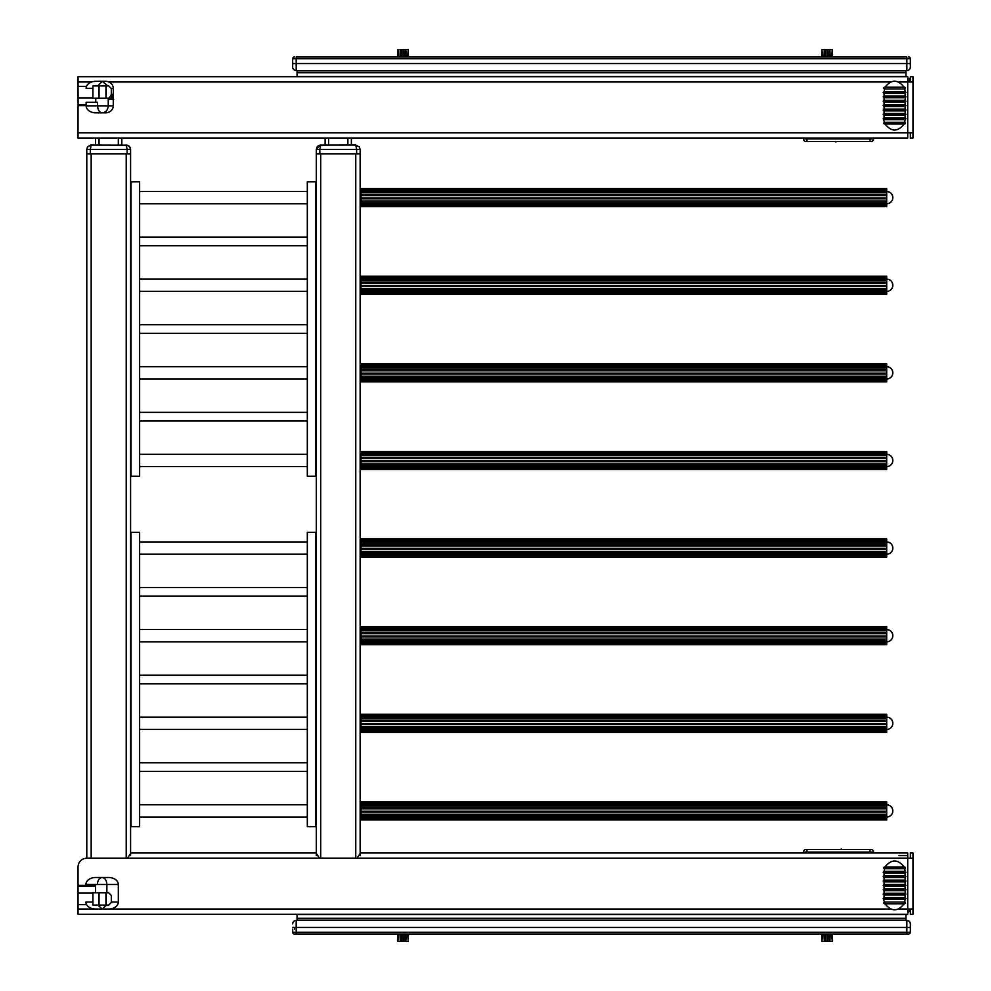 <?xml version="1.0" encoding="UTF-8"?>
<svg xmlns="http://www.w3.org/2000/svg" width="991" height="991" viewBox="0 0 991 991"><rect width="100%" height="100%" fill="white"/><g stroke="black" fill="none" stroke-linecap="round" stroke-linejoin="round"><path stroke-width="1.49" d="M898.961 855.592L907.719 855.592M78.029 884.059A1.313 1.313 0 0 0 79.342 885.372A1.313 1.313 0 0 1 78.029 884.059L78.029 866.976A8.758 8.758 0 0 1 86.787 858.218L912.971 858.218L912.971 852.966L910.345 852.966L910.345 858.218M95.545 885.372L79.342 885.372M79.342 904.647A1.313 1.313 0 0 0 78.029 905.972A1.313 1.313 0 0 1 79.342 904.647L86.613 904.647M78.685 904.833L78.029 904.833L78.029 914.284L907.719 914.284L907.719 909.032L912.971 909.032L912.971 914.284L910.345 914.284L910.345 909.032M319.486 858.218L315.98 852.966L130.948 852.966L127.443 858.218M898.156 872.241A3.679 3.679 0 0 1 897.809 873.108M891.343 873.108A3.679 3.679 0 0 1 891.008 872.241M898.775 909.032L907.719 909.032L907.719 852.966L360.489 852.966L356.983 858.218M912.971 909.032L912.971 858.218M319.833 153.816L319.833 149.43L316.327 149.43L316.327 855.592L316.327 153.816L360.142 153.816L360.142 149.43L359.275 146.817L360.142 149.43L356.636 149.43L355.757 145.045L319.994 145.107L316.327 149.43L317.281 146.693L319.709 145.169M360.142 855.592L360.142 153.816M355.757 858.218L355.757 153.816L320.712 153.816L320.712 858.218M130.589 149.43L129.313 146.334L126.216 145.045L127.083 149.43L130.589 149.43L130.589 855.592L130.589 153.816L86.787 153.816L86.787 858.218L86.787 149.43L87.481 147.064M126.216 858.218L126.216 153.816L91.172 153.816L91.172 858.218M139.62 532.303L131.035 532.303L131.035 826.68L139.62 826.68L139.62 532.303M315.894 532.303L307.309 532.303L307.309 826.68L315.894 826.68L315.894 532.303M307.309 675.193L139.62 675.193M307.309 587.576L139.62 587.576M361.009 732.039L886.697 732.324L361.009 732.324L886.697 731.779L886.697 730.924L361.009 730.924L361.009 729.933L886.697 729.933L886.697 729.252L361.009 729.252L361.009 723.665L886.697 723.591L361.009 723.591L361.009 717.174L360.142 717.162M307.309 717.162L139.62 717.162M361.009 804.779L360.142 804.779M307.309 804.779L139.62 804.779M892.829 810.911C892.457 807.182 890.413 805.138 886.697 804.779A6.132 6.132 0 0 1 892.829 810.911A6.132 6.132 0 0 1 886.697 817.042M886.697 729.426A6.132 6.132 0 0 0 892.829 723.294C892.457 719.565 890.413 717.521 886.697 717.162L886.697 716.295L361.009 716.295L361.009 715.502L886.697 715.502L886.697 714.263L361.009 714.263L886.697 714.35M307.309 762.81L139.62 762.81M361.009 556.806L886.697 557.091L361.009 557.091L886.697 556.546L886.697 555.703L361.009 555.703L361.009 554.712L886.697 554.712L886.697 554.031L361.009 554.031L361.009 548.444L886.697 548.357L361.009 548.357L361.009 541.941L360.142 541.941M307.309 541.941L139.62 541.941M886.697 554.204A6.132 6.132 0 0 0 892.829 548.073C892.457 544.344 890.413 542.3 886.697 541.941L886.697 541.061L361.009 541.061L361.009 540.281L886.697 540.281L886.697 539.042L361.009 539.042L886.697 539.116M361.009 644.423L886.697 644.707L361.009 644.707L886.697 644.162L886.697 643.32L361.009 643.32L361.009 642.329L886.697 642.329L886.697 641.648L361.009 641.648L361.009 636.049L886.697 635.974L361.009 635.974L361.009 629.558L360.142 629.545M307.309 629.545L139.62 629.545M886.697 641.809A6.132 6.132 0 0 0 892.829 635.677C892.457 631.961 890.413 629.917 886.697 629.545L886.697 628.678L361.009 628.678L361.009 627.885L886.697 627.885L886.697 626.659L361.009 626.659L886.697 626.733M139.62 181.849L131.035 181.849L131.035 476.225L139.62 476.225L139.62 181.849M315.894 181.849L307.309 181.849L307.309 476.225L315.894 476.225L315.894 181.849M307.309 324.738L139.62 324.738M307.309 237.134L139.62 237.134M361.009 381.585L886.697 381.869L361.009 381.869L886.697 381.324L886.697 380.482L361.009 380.482L361.009 379.491L886.697 379.491L886.697 378.81L361.009 378.81L361.009 373.211L886.697 373.136L361.009 373.136L361.009 366.72L360.142 366.707M307.309 366.707L139.62 366.707M361.009 469.201L886.697 469.486L361.009 469.486L886.697 468.941L886.697 468.086L361.009 468.086L361.009 467.095L886.697 467.095L886.697 466.414L361.009 466.414L361.009 460.827L886.697 460.741L361.009 460.741L361.009 454.336L360.142 454.324M307.309 454.324L139.62 454.324M886.697 466.588A6.132 6.132 0 0 0 892.829 460.456C892.457 456.727 890.413 454.683 886.697 454.324L886.697 453.444L361.009 453.444L361.009 452.664L886.697 452.664L886.697 451.425L361.009 451.425L886.697 451.512M886.697 378.971A6.132 6.132 0 0 0 892.829 372.839C892.457 369.123 890.413 367.066 886.697 366.707L886.697 365.84L361.009 365.84L361.009 365.047L886.697 365.047L886.697 363.821L361.009 363.821L886.697 363.895M307.309 412.355L139.62 412.355M361.009 206.363L886.697 206.648L361.009 206.648L886.697 206.103L886.697 205.248L361.009 205.248L361.009 204.257L886.697 204.257L886.697 203.576L361.009 203.576L361.009 197.989L886.697 197.903L361.009 197.903L361.009 191.498L360.142 191.486M307.309 191.486L139.62 191.486M886.697 203.75A6.132 6.132 0 0 0 892.829 197.618C892.457 193.889 890.413 191.845 886.697 191.486L886.697 190.606L361.009 190.606L361.009 189.826L886.697 189.826L886.697 188.587L361.009 188.587L886.697 188.662M361.009 293.968L886.697 294.253L361.009 294.253L886.697 293.708L886.697 292.865L361.009 292.865L361.009 291.874L886.697 291.874L886.697 291.193L361.009 291.193L361.009 285.594L886.697 285.519L361.009 285.519L361.009 279.103L360.142 279.09M307.309 279.09L139.62 279.09M886.697 291.366A6.132 6.132 0 0 0 892.829 285.235C892.457 281.506 890.413 279.462 886.697 279.09L886.697 278.223L361.009 278.223L361.009 277.443L886.697 277.443L886.697 276.204L361.009 276.204L886.697 276.278M86.514 86.353L79.342 86.353A1.313 1.313 0 0 1 78.029 85.028L78.029 76.716L907.719 76.716L907.719 81.968L912.971 81.968L912.971 76.716L910.345 76.716L910.345 81.968M78.029 132.782L907.719 132.782L907.719 138.034L78.029 138.034L78.029 106.941A1.313 1.313 0 0 1 79.342 105.628L86.13 105.628M898.156 118.759A3.679 3.679 0 0 1 898.255 119.638M890.897 119.638A3.679 3.679 0 0 1 891.008 118.759M898.775 81.968L907.719 81.968L907.719 132.782L912.971 132.782L912.971 138.034L910.345 138.034L910.345 132.782M912.971 81.968L912.971 132.782M111.029 96.313L110.992 99.521L113.68 99.521L112.33 94.442L111.227 95.409M113.37 98.704L111.314 98.704L112.317 95.285L113.172 95.892L113.37 98.704M111.314 98.704L111.599 95.892L113.172 95.892M111.314 94.442L112.33 94.442M109.419 98.072L109.419 99.521L110.992 99.521M111.599 95.892L110.744 95.285M86.13 105.839L97.589 105.839L97.589 102.333L86.13 102.333L86.13 105.839A9.699 7.011 180 0 0 95.83 112.85L105.492 112.85A7.804 7.011 0 0 0 113.284 105.839L113.284 99.521M113.284 95.074L113.284 88.323A7.804 7.011 0 0 0 105.492 81.312L102.222 81.312L97.874 85.907M95.768 98.171L95.768 102.333M107.87 85.907L102.222 81.312L95.83 81.312A9.699 7.011 180 0 0 86.13 88.323L92.919 88.323M95.545 145.045L95.545 138.034L95.545 145.045M121.831 145.045L121.831 138.034L121.831 145.045M325.098 138.034L325.098 145.045L325.098 138.034M351.371 145.045L351.371 138.034M127.207 145.169L90.677 145.07L87.741 146.693L86.787 149.43L90.292 149.43L91.172 145.045L90.441 145.107M87.617 146.866L91.172 145.045M126.241 145.045L129.35 146.371M129.945 147.139L130.44 148.291M355.757 145.045L359.473 147.114M356.636 153.816L356.636 149.43L319.833 149.43L320.712 145.045L319.994 145.107M361.009 819.656L886.697 819.929L361.009 819.929L886.697 819.384L886.697 818.541L361.009 818.541L361.009 817.55L886.697 817.55L886.697 816.869L361.009 816.869L361.009 814.292L886.697 814.292L886.697 811.195L361.009 811.195L361.009 808.891L886.697 808.891L886.697 803.899L361.009 803.899L361.009 803.119L886.697 803.119L886.697 801.88L361.009 801.88L886.697 801.954M361.009 814.701L886.697 814.292M361.009 815.482L886.697 815.482L886.697 814.701M886.697 816.869L886.697 815.482M361.009 814.292L361.009 811.195M361.009 803.119L886.697 802.71M886.697 803.899L886.697 803.119M361.009 808.891L361.009 803.899M361.009 806.03L886.697 806.03M886.697 818.541L886.697 817.55M886.697 811.195L886.697 808.891M361.009 817.55L361.009 816.869M361.009 818.108L886.697 818.108M361.009 802.71L361.009 801.954M361.009 807.789L886.697 807.789M361.009 808.631L886.697 808.631M361.009 819.384L361.009 818.541M361.009 804.791L886.697 804.791M361.009 805.46L886.697 805.46M361.009 811.282L886.697 811.282M361.009 812.149L886.697 812.149M361.009 726.676L886.697 726.676L886.697 723.665M361.009 727.097L886.697 726.676M361.009 727.865L886.697 727.865L886.697 727.097M886.697 729.252L886.697 727.865M361.009 715.502L886.697 715.093M886.697 716.295L886.697 715.502M361.009 718.413L886.697 718.413L886.697 717.174L361.009 717.174L361.009 716.295M361.009 720.184L886.697 720.184L886.697 718.413M886.697 730.924L886.697 729.933M886.697 723.591L886.697 720.184M361.009 721.287L886.697 721.287M361.009 729.933L361.009 729.252M361.009 730.503L886.697 730.503M361.009 715.093L361.009 714.35M361.009 721.014L886.697 721.014M361.009 731.779L361.009 730.924M361.009 717.843L886.697 717.843M361.009 724.532L886.697 724.532M361.009 639.071L886.697 639.071L886.697 636.049M361.009 639.48L886.697 639.071M361.009 640.26L886.697 640.26L886.697 639.48M886.697 641.648L886.697 640.26M361.009 627.885L886.697 627.489M886.697 628.678L886.697 627.885M361.009 630.796L886.697 630.796L886.697 629.558L361.009 629.558L361.009 628.678M361.009 632.568L886.697 632.568L886.697 630.796M886.697 643.32L886.697 642.329M886.697 635.974L886.697 632.568M361.009 633.67L886.697 633.67M361.009 642.329L361.009 641.648M361.009 642.886L886.697 642.886M361.009 627.489L361.009 626.733M361.009 633.41L886.697 633.41M361.009 644.162L361.009 643.32M361.009 630.226L886.697 630.226M361.009 636.928L886.697 636.928M361.009 551.454L886.697 551.454L886.697 548.444M361.009 551.863L886.697 551.454M361.009 552.644L886.697 552.644L886.697 551.863M886.697 554.031L886.697 552.644M361.009 540.281L886.697 539.872M886.697 541.061L886.697 540.281M361.009 543.192L886.697 543.192L886.697 541.941L361.009 541.941L361.009 541.061M361.009 544.951L886.697 544.951L886.697 543.192M886.697 555.703L886.697 554.712M886.697 548.357L886.697 544.951M361.009 546.053L886.697 546.053M361.009 554.712L361.009 554.031M361.009 555.27L886.697 555.27M361.009 539.872L361.009 539.116M361.009 545.793L886.697 545.793M361.009 556.546L361.009 555.703M361.009 542.622L886.697 542.622M361.009 549.311L886.697 549.311M361.009 463.838L886.697 463.838L886.697 460.827M361.009 464.246L886.697 463.838M361.009 465.027L886.697 465.027L886.697 464.246M886.697 466.414L886.697 465.027M361.009 452.664L886.697 452.255M886.697 453.444L886.697 452.664M361.009 455.575L886.697 455.575L886.697 454.336L361.009 454.336L361.009 453.444M361.009 457.346L886.697 457.346L886.697 455.575M886.697 468.086L886.697 467.095M886.697 460.741L886.697 457.346M361.009 458.449L886.697 458.449M361.009 467.095L361.009 466.414M361.009 467.665L886.697 467.665M361.009 452.255L361.009 451.512M361.009 458.176L886.697 458.176M361.009 468.941L361.009 468.086M361.009 455.005L886.697 455.005M361.009 461.695L886.697 461.695M361.009 376.233L886.697 376.233L886.697 373.211M361.009 376.642L886.697 376.233M361.009 377.41L886.697 377.41L886.697 376.642M886.697 378.81L886.697 377.41M361.009 365.047L886.697 364.638M886.697 365.84L886.697 365.047M361.009 367.958L886.697 367.958L886.697 366.72L361.009 366.72L361.009 365.84M361.009 369.73L886.697 369.73L886.697 367.958M886.697 380.482L886.697 379.491M886.697 373.136L886.697 369.73M361.009 370.832L886.697 370.832M361.009 379.491L361.009 378.81M361.009 380.049L886.697 380.049M361.009 364.638L361.009 363.895M361.009 370.572L886.697 370.572M361.009 381.324L361.009 380.482M361.009 367.388L886.697 367.388M361.009 374.09L886.697 374.09M361.009 288.616L886.697 288.616L886.697 285.594M361.009 289.025L886.697 288.616M361.009 289.806L886.697 289.806L886.697 289.025M886.697 291.193L886.697 289.806M361.009 277.443L886.697 277.034M886.697 278.223L886.697 277.443M361.009 280.354L886.697 280.354L886.697 279.103L361.009 279.103L361.009 278.223M361.009 282.113L886.697 282.113L886.697 280.354M886.697 292.865L886.697 291.874M886.697 285.519L886.697 282.113M361.009 283.215L886.697 283.215M361.009 291.874L361.009 291.193M361.009 292.432L886.697 292.432M361.009 277.034L361.009 276.278M361.009 282.955L886.697 282.955M361.009 293.708L361.009 292.865M361.009 279.784L886.697 279.784M361.009 286.473L886.697 286.473M361.009 201L886.697 201L886.697 197.989M361.009 201.408L886.697 201M361.009 202.189L886.697 202.189L886.697 201.408M886.697 203.576L886.697 202.189M361.009 189.826L886.697 189.417M886.697 190.606L886.697 189.826M361.009 192.737L886.697 192.737L886.697 191.498L361.009 191.498L361.009 190.606M361.009 194.509L886.697 194.509L886.697 192.737M886.697 205.248L886.697 204.257M886.697 197.903L886.697 194.509M361.009 195.611L886.697 195.611M361.009 204.257L361.009 203.576M361.009 204.827L886.697 204.827M361.009 189.417L361.009 188.662M361.009 195.338L886.697 195.338M361.009 206.103L361.009 205.248M361.009 192.167L886.697 192.167M361.009 198.857L886.697 198.857M92.919 902.021L85.907 902.021A9.699 7.011 180 0 0 95.607 909.032L108.626 909.032A9.699 7.011 0 0 0 118.325 902.021L118.325 884.505A9.699 7.011 0 0 0 108.626 877.493L95.607 877.493A9.699 7.011 180 0 0 85.907 884.505L118.325 884.505M95.545 884.505L95.545 892.829L95.545 884.505M95.607 909.032L108.626 909.032M873.554 852.966L873.554 852.087A2.626 2.626 0 0 0 870.916 849.46L806.092 849.46A2.626 2.626 0 0 0 803.466 852.087L806.959 852.087L806.959 849.46L806.265 849.46L806.959 849.46M803.466 852.966L803.466 852.087M823.719 849.46L841.186 849.46M843.291 849.46L852.446 849.46M841.086 849.014L841.718 849.46M803.466 138.034L803.466 138.913A2.626 2.626 0 0 0 806.092 141.54L870.916 141.54A2.626 2.626 0 0 0 873.554 138.913L870.048 138.913L870.048 141.54L870.742 141.54L870.048 141.54M873.554 138.034L873.554 138.913L873.554 138.034M853.288 141.54L835.834 141.54M833.728 141.54L824.562 141.54M835.921 141.986L835.289 141.54M806.265 141.54L806.959 141.54L806.959 138.913L803.466 138.913M78.685 86.167L78.029 86.167L78.103 106.495M910.233 81.968A3.506 3.506 0 0 0 907.719 79.453M910.345 81.435L907.719 78.054A3.506 3.506 0 0 1 910.345 81.435M111.314 95.545L108.688 98.171L92.919 98.171L92.919 85.907L108.688 85.907L111.314 88.533L111.314 95.545M86.13 104.749L78.029 104.749M905.972 70.572L905.972 76.716M297.052 70.572L297.052 76.716M905.972 76.394L297.052 76.394M95.545 886.251L78.029 886.251L78.103 884.505M910.233 909.032A3.506 3.506 0 0 1 907.719 911.547M910.345 909.565L907.719 912.946M108.688 892.829L111.314 895.455L108.688 892.829L92.919 892.829L92.919 905.093L108.688 905.093L111.314 902.467L111.314 895.455M111.314 902.467L108.688 905.093M78.029 904.833L78.029 886.251M905.972 920.428L905.972 914.284M297.052 920.428L297.052 914.284M905.972 914.606L297.052 914.606M398.469 56.561L397.688 56.561L398.469 56.561L397.924 49.55L400.302 49.55L400.091 56.561L398.469 56.995M905.972 56.995L296.297 56.995M407.673 56.995L403.126 56.561L403.25 49.55L400.228 49.55L399.98 56.995M403.114 56.995L402.879 49.55M407.673 56.561L408.205 49.55L403.25 49.55M406.05 56.995L405.839 49.55L406.161 56.995M403.015 56.995L399.98 56.561M831.709 56.995L827.064 56.561L826.928 49.55L824.277 49.55L824.14 56.561L821.737 56.561L822.518 56.561L821.973 49.55L824.277 49.55L824.029 56.995M827.064 56.995L824.029 56.561M831.709 56.561L832.254 49.55L826.928 49.55M830.099 56.995L829.888 49.55L830.198 56.995M827.163 56.995L827.299 49.55M908.598 56.995A1.747 1.747 0 0 1 910.345 58.754A1.747 1.747 0 0 0 908.598 56.995M292.679 63.573L292.679 67.078A3.506 3.506 0 0 0 296.185 70.572L296.185 63.573L292.679 63.573L292.679 58.754A1.747 1.747 0 0 1 294.426 56.995M292.679 67.078L292.679 61.814M296.185 70.572L906.839 70.572A3.506 3.506 0 0 0 910.345 67.078L910.345 58.754L906.839 58.754L906.839 70.572M398.469 934.439L397.688 934.439L398.469 934.439L397.924 941.45L400.302 941.45L400.091 934.439L398.469 934.005M905.972 934.005L294.426 934.005A1.747 1.747 0 0 1 292.679 932.246L292.679 929.186M908.598 934.005L906.839 934.005L906.839 932.246L910.345 932.246A1.747 1.747 0 0 1 908.598 934.005M403.114 934.005L403.25 941.45L400.228 941.45L399.98 934.005M407.673 934.005L403.015 934.439L402.879 941.45M407.673 934.439L408.205 941.45L403.25 941.45M406.05 934.005L405.839 941.45L406.161 934.005M403.015 934.005L399.98 934.439M831.709 934.005L827.064 934.439L826.928 941.45L824.277 941.45L824.14 934.439L821.737 934.439L822.518 934.439L821.973 941.45L824.277 941.45L824.029 934.005M827.064 934.005L824.029 934.439M831.709 934.439L832.254 941.45L826.928 941.45M830.099 934.005L829.888 941.45L830.198 934.005M827.163 934.005L827.299 941.45M906.839 920.428A3.506 3.506 0 0 1 910.345 923.922L910.345 927.427L906.839 927.427L906.839 920.428L296.185 920.428A3.506 3.506 0 0 0 292.679 923.922M910.345 927.427L910.345 932.246M885.025 87.22L884.059 91.606L905.093 91.606L904.746 88.942A0.88 0.88 0 0 0 904.486 87.22L904.139 87.22C897.759 79.218 891.392 79.218 885.025 87.22L904.139 87.22M904.746 88.942L884.666 88.979A0.88 0.842 -90 0 1 883.823 88.1A0.88 0.842 -90 0 1 884.666 87.22A0.88 0.88 0 0 0 884.406 88.942M904.486 87.22L904.486 88.979A0.88 0.842 -90 0 0 905.34 88.1A0.88 0.842 -90 0 0 904.486 87.22M903.681 97.737L885.471 97.737M885.087 97.651A0.88 0.88 0 0 1 884.591 96.858L904.56 96.858M885.025 95.991L904.139 95.991M883.229 92.559A0.88 0.88 0 0 1 883.229 92.485L905.935 92.485A0.88 0.88 0 0 1 905.923 92.559M884.096 93.352L905.093 93.352L905.972 92.485L905.093 91.606L884.059 91.606L883.192 92.485L884.059 93.352L884.059 95.991L883.192 96.858L884.059 97.737L884.059 100.364M904.535 106.495L884.616 106.495M884.616 104.749L904.535 104.749M904.535 110.881L884.616 110.881M884.616 109.121L904.535 109.121M904.535 102.123L884.616 102.123M884.616 100.364L904.535 100.364M885.471 113.507L903.681 113.507M905.056 117.892L884.059 117.892L883.192 118.759L884.406 122.302L904.746 122.302L905.093 119.638L884.059 119.638L905.093 119.638L905.972 118.759L905.093 117.892L884.059 117.892L884.059 115.266L883.192 114.386L884.059 113.507L884.059 110.881M904.486 124.024L904.486 122.265A0.88 0.842 90 0 1 905.34 123.144A0.88 0.842 90 0 1 904.486 124.024L884.666 124.024L884.666 122.265A0.88 0.842 90 0 0 883.823 123.144A0.88 0.842 90 0 0 884.666 124.024M885.025 124.024C891.392 132.026 897.759 132.026 904.139 124.024M884.591 114.386L904.56 114.386M885.025 115.266L905.093 115.266L905.093 117.892M885.025 866.976L884.059 871.362L905.093 871.362L904.746 868.698A0.88 0.88 0 0 0 904.486 866.976L904.139 866.976C897.759 858.974 891.392 858.974 885.025 866.976L904.139 866.976M904.746 868.698L884.666 868.735A0.88 0.842 -90 0 1 883.823 867.856A0.88 0.842 -90 0 1 884.666 866.976A0.88 0.88 0 0 0 884.406 868.698M904.486 866.976L904.486 868.735A0.88 0.842 -90 0 0 905.34 867.856A0.88 0.842 -90 0 0 904.486 866.976M903.681 877.493L885.471 877.493M885.087 877.407A0.88 0.88 0 0 1 884.591 876.614L904.56 876.614M885.025 875.734L904.139 875.734M883.229 872.315A0.88 0.88 0 0 1 883.229 872.241L905.935 872.241A0.88 0.88 0 0 1 905.923 872.315M884.096 873.108L905.093 873.108L905.972 872.241L905.093 871.362L884.059 871.362L883.192 872.241L884.059 873.108L884.059 875.734L883.192 876.614L884.059 877.493L884.059 880.119M904.535 886.251L884.616 886.251M884.616 884.505L904.535 884.505M904.535 890.636L884.616 890.636M884.616 888.877L904.535 888.877M904.535 881.879L884.616 881.879M884.616 880.119L904.535 880.119M885.471 893.263L903.681 893.263M905.056 897.648L884.059 897.648L883.192 898.515L884.406 902.058L904.746 902.058L905.093 899.394L884.059 899.394L905.093 899.394L905.972 898.515L905.093 897.648L884.059 897.648L884.059 895.009L883.192 894.142L884.059 893.263L884.059 890.636M904.486 903.78L904.486 902.021A0.88 0.842 90 0 1 905.34 902.9A0.88 0.842 90 0 1 904.486 903.78L884.666 903.78L884.666 902.021A0.88 0.842 90 0 0 883.823 902.9A0.88 0.842 90 0 0 884.666 903.78M885.025 903.78C891.392 911.782 897.759 911.782 904.139 903.78M884.591 894.142L904.56 894.142M885.025 895.009L905.093 895.009L905.093 897.648M890.376 909.032L78.029 909.032M890.376 81.968L108.787 81.968M91.729 81.968L78.029 81.968M111.797 97.391L113.37 97.391M111.314 88.323L113.284 88.323M108.242 98.171L108.242 105.839L113.284 105.839M108.242 105.839L97.589 105.839C97.861 110.088 99.41 112.429 102.222 112.85C105.864 112.429 107.883 110.088 108.242 105.839M118.325 145.045L118.325 138.034M99.05 145.045L99.05 138.034M328.603 138.034L328.603 145.045M347.878 138.034L347.878 145.045M90.292 153.816L90.292 149.43L127.083 149.43L127.083 153.816M97.366 884.505C97.651 880.256 99.236 877.915 102.123 877.493C104.996 877.915 106.582 880.256 106.867 884.505L106.867 892.829M111.314 902.021L118.325 902.021M97.849 905.093L102.123 909.032L106.384 905.093M806.959 852.966L806.959 852.087L870.048 852.087L870.048 849.46M870.048 852.966L870.048 852.087L873.554 852.087M870.048 138.034L870.048 138.913L806.959 138.913L806.959 138.034M106.26 85.907L106.26 98.171M105.95 85.907L105.95 98.171M99.05 85.907L99.05 98.171M92.919 97.911L78.029 97.911M905.972 70.857L297.052 70.857M905.972 72.739L297.052 72.739M106.26 905.093L106.26 892.829M99.05 905.093L99.05 892.829M105.95 905.093L105.95 892.829M92.919 893.089L78.029 893.089M905.972 920.143L297.052 920.143M905.972 918.261L297.052 918.261M404.687 56.995L404.898 49.55M401.454 56.995L401.231 49.55M825.503 56.995L825.28 49.55M828.736 56.995L828.947 49.55M906.839 56.995L906.839 58.754L296.185 58.754L296.185 56.995M292.679 58.754L296.185 58.754L296.185 63.573L910.345 63.573M404.687 934.005L404.898 941.45M401.454 934.005L401.231 941.45M825.503 934.005L825.28 941.45M828.736 934.005L828.947 941.45M294.426 929.186L294.426 927.427M292.679 932.246L296.185 932.246L296.185 934.005M296.185 920.428L296.185 932.246L906.839 932.246L906.839 927.427L292.679 927.427M905.935 118.759L883.192 118.759M883.774 105.628L905.378 105.628M883.774 110.001L905.378 110.001M883.774 101.243L905.378 101.243M905.935 898.515L883.192 898.515M883.774 885.372L905.378 885.372M883.774 889.757L905.378 889.757M883.774 880.999L905.378 880.999M307.309 683.778L139.62 683.778M307.309 596.173L139.62 596.173M361.009 729.426L360.142 729.426M307.309 729.426L139.62 729.426M361.009 817.042L360.142 817.042M307.309 817.042L139.62 817.042M892.829 723.294A6.132 6.132 0 0 0 886.697 717.162M307.309 771.394L139.62 771.394M361.009 554.204L360.142 554.204M307.309 554.204L139.62 554.204M892.829 548.073A6.132 6.132 0 0 0 886.697 541.941M361.009 641.809L360.142 641.809M307.309 641.809L139.62 641.809M892.829 635.677A6.132 6.132 0 0 0 886.697 629.545M307.309 333.323L139.62 333.323M307.309 245.718L139.62 245.718M361.009 378.971L360.142 378.971M307.309 378.971L139.62 378.971M361.009 466.588L360.142 466.588M307.309 466.588L139.62 466.588M892.829 460.456A6.132 6.132 0 0 0 886.697 454.324M892.829 372.839A6.132 6.132 0 0 0 886.697 366.707M307.309 420.94L139.62 420.94M361.009 203.75L360.142 203.75M307.309 203.75L139.62 203.75M892.829 197.618A6.132 6.132 0 0 0 886.697 191.486M361.009 291.366L360.142 291.366M307.309 291.366L139.62 291.366M892.829 285.235A6.132 6.132 0 0 0 886.697 279.09M129.548 146.581L128.57 145.739M318.346 145.739L317.38 146.581M397.924 49.55L397.676 56.995M408.205 49.55L408.453 56.995M821.973 49.55L821.725 56.995M832.254 49.55L832.502 56.995M397.676 934.005L397.924 941.45M408.205 941.45L408.453 934.005M821.973 941.45L821.725 934.005M832.254 941.45L832.502 934.005M905.093 93.352L905.093 95.991L905.96 96.858L905.093 97.737L905.093 100.364L905.96 101.243L905.093 102.123L905.093 104.749L905.96 105.628L905.093 106.495L905.093 109.121L905.96 110.001L905.093 110.881L905.093 113.507L905.96 114.386L905.093 115.266M890.934 91.606L896.917 91.606M884.059 106.495L884.059 109.121M884.059 104.749L884.059 102.123M884.071 106.495L883.192 105.628L884.071 104.749M884.071 110.881L883.192 110.001L884.071 109.121M884.071 100.364L883.192 101.243L884.071 102.123M905.093 873.108L905.093 875.734L905.96 876.614L905.093 877.493L905.093 880.119L905.96 880.999L905.093 881.879L905.093 884.505L905.96 885.372L905.093 886.251L905.093 888.877L905.96 889.757L905.093 890.636L905.093 893.263L905.96 894.142L905.093 895.009M890.934 871.362L896.917 871.362M884.059 886.251L884.059 888.877M884.059 884.505L884.059 881.879M884.071 886.251L883.192 885.372L884.071 884.505M884.071 890.636L883.192 889.757L884.071 888.877M884.071 880.119L883.192 880.999L884.071 881.879"/></g></svg>
